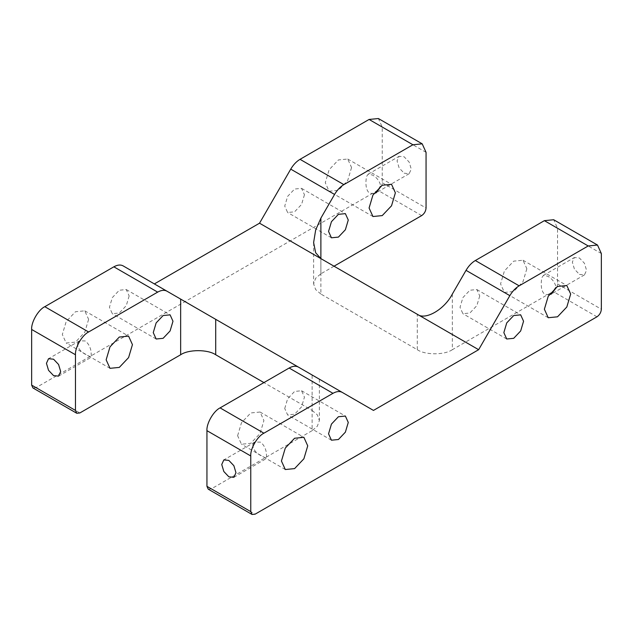 <?xml version="1.0" encoding="UTF-8"?>
<svg xmlns="http://www.w3.org/2000/svg" width="633" height="633" viewBox="0 0 633 633"><rect width="100%" height="100%" fill="white"/><g stroke="black" fill="none" stroke-linecap="round" stroke-linejoin="round"><path stroke-width="0.47" stroke-dasharray="3.17 2.37" d="M452.35 294.036L452.35 349.701L553.147 291.504C555.79 289.661 557.246 287.129 557.531 283.916L557.531 228.252L553.677 219.738M579.44 274.406L584.465 274.904L586.546 270.307L584.465 263.304L579.44 258.003L574.416 257.504L572.335 262.102L574.416 269.104L579.44 274.406M421.673 215.6L377.854 190.304C380.496 188.452 381.952 185.928 382.237 182.715L382.237 127.051L378.384 118.537M404.147 173.205L409.171 173.703L411.252 169.106L409.171 162.103L404.147 156.802L399.122 156.304L397.041 160.901L399.122 167.903L404.147 173.205M334.026 266.208L320.884 273.796L320.884 258.612L320.884 294.036L417.289 349.701L417.289 314.277M208.225 489.159L211.327 488.858L312.116 430.662L312.116 374.997L298.436 367.1M284.731 408.522L287.619 398.806L294.59 391.447L301.561 390.751L304.449 397.136L301.561 406.853L294.59 414.219L287.619 414.908L284.731 408.522M237.62 435.726L241.466 422.765L250.763 412.953L260.06 412.028L263.914 420.541L260.06 433.502L250.763 443.314L241.466 444.231L237.62 435.726M252.773 444.469C252.891 449.667 256.428 453.806 263.375 456.884L266.707 458.355L266.287 452.271C265.409 447.784 263.478 444.406 260.479 442.15L254.814 442.024L252.773 444.469M77.479 343.268C77.598 348.466 81.135 352.605 88.09 355.675L91.413 357.154L90.994 351.07C90.123 346.583 88.185 343.205 85.194 340.95L79.521 340.823L77.479 343.268M88.62 319.341L84.767 332.293L75.469 342.105L66.18 343.031L62.327 334.517L66.18 321.556L75.469 311.745L84.767 310.827L88.62 319.341M373.802 193.643L369.625 193.136C364.925 190.011 365.668 179.954 366.713 176.283L368.137 174.186L372.521 175.056C376.247 177.137 378.819 180.144 380.227 184.084L380.441 186.418M351.56 167.531L347.707 180.492L338.41 190.304L329.113 191.221L325.267 182.715L329.113 169.755L338.41 159.943L347.707 159.018L351.56 167.531M549.096 294.843L544.91 294.337C540.218 291.212 540.962 281.155 542.006 277.483L543.43 275.395L547.806 276.265C551.541 278.338 554.104 281.345 555.521 285.285L555.727 287.627M526.854 268.732L523 281.693L513.703 291.504L504.406 292.43L500.561 283.916L504.406 270.956L513.703 261.144L523 260.226L526.854 268.732M129.156 295.935L126.268 305.652L119.297 313.011L112.326 313.699L109.438 307.321L112.326 297.597L119.297 290.238L126.268 289.55L129.156 295.935M304.449 194.727L301.561 204.451L294.59 211.81L287.619 212.498L284.731 206.113L287.619 196.396L294.59 189.038L301.561 188.349L304.449 194.727M479.743 295.935L476.855 305.652L469.884 313.011L462.905 313.699L460.017 307.321L462.905 297.597L469.884 290.238L476.855 289.55L479.743 295.935M215.711 319.341L123.15 265.9M373.47 410.421L298.372 367.061M312.116 374.997C321.572 380.457 321.572 380.457 312.116 374.997C321.572 380.457 321.572 380.457 312.116 374.997L312.116 410.421L263.914 382.593M452.35 349.701C444.461 355.16 425.178 355.16 417.289 349.701M320.884 294.036L315.661 289.598L313.62 283.916L315.661 278.235L320.884 273.796M312.116 410.421L317.339 414.86L319.38 420.541L317.339 426.223L312.116 430.662M32.932 387.958L36.034 387.649L79.853 412.953M377.854 190.304L36.034 387.649M557.531 283.916L601.35 309.221M601.35 253.556L557.531 228.252M382.237 182.715L426.056 208.012M426.056 152.347L382.237 127.051M596.966 316.809L553.147 291.504M211.327 488.858L255.146 514.154M285.293 469.536L241.466 444.231M110 368.327L66.18 343.031M372.94 216.526L329.113 191.221M548.233 317.726L504.406 292.43M331.439 440.204L287.619 414.908M156.145 339.003L112.326 313.699M331.439 237.802L287.619 212.498M506.732 339.003L462.905 313.699M313.62 242.566L313.62 283.916M319.38 379.191L319.38 420.541M409.171 173.703L376.334 192.654M584.465 274.904L551.628 293.862M58.584 376.113L91.413 357.154M233.878 477.314L266.707 458.355M260.06 412.028L303.887 437.332M84.767 310.827L128.594 336.123M347.707 159.018L391.534 184.322M523 260.226L566.82 285.523M301.561 390.751L345.381 416.055M126.268 289.55L170.095 314.854M301.561 188.349L345.381 213.645M476.855 289.55L520.674 314.854M368.137 174.186L399.122 156.304M543.43 275.395L574.416 257.504M79.521 340.823L48.535 358.705M254.814 442.024L223.829 459.914"/><path stroke-width="0.95" d="M252.053 514.463L255.146 514.154L596.966 316.809C599.609 314.957 601.073 312.433 601.35 309.221L601.35 253.556L597.497 245.042L553.677 219.738L544.38 220.664L475.328 260.527C471.72 262.679 468.618 265.947 466.03 270.346L452.35 294.036C444.461 309.513 425.178 320.638 417.289 314.277L478.643 349.701L373.47 410.421L298.436 367.1C295.848 365.7 292.747 366.009 289.146 368.026L220.086 407.889C213.582 410.967 206.358 423.493 206.944 430.662L206.944 486.326L208.225 489.159L252.053 514.463L250.763 511.622L250.763 455.966C250.177 448.789 257.409 436.272 263.914 433.194L332.966 393.322C336.574 391.305 339.668 391.004 342.263 392.405L298.436 367.1M154.357 283.916L259.53 223.196L320.884 258.612L320.884 218.132L334.564 194.442C337.152 190.05 340.253 186.775 343.854 184.63L412.914 144.759L422.203 143.841L426.056 152.347L426.056 208.012C425.78 211.224 424.316 213.756 421.673 215.6L334.026 266.208M228.853 460.413L233.878 465.714L235.959 472.716L233.878 477.314L228.853 476.815L223.829 471.514L221.748 464.511L223.829 459.914L228.853 460.413M328.551 231.417L331.439 237.802L338.41 237.106L345.381 229.747L348.269 220.031L345.381 213.645L338.41 214.334L331.439 221.7L328.551 231.417M369.086 208.012L372.94 216.526L382.237 215.6L391.534 205.788L395.38 192.836L391.534 184.322L382.237 185.24L372.94 195.051L369.086 208.012M281.44 461.022L285.293 469.536L294.59 468.61L303.887 458.798L307.733 445.846L303.887 437.332L294.59 438.25L285.293 448.069L281.44 461.022M106.146 359.821L110 368.327L119.297 367.409L128.594 357.598L132.439 344.637L128.594 336.123L119.297 337.049L110 346.86L106.146 359.821M380.441 186.418L376.334 192.654L373.802 193.643M544.38 309.221L548.233 317.726L557.531 316.809L566.82 306.997L570.673 294.036L566.82 285.523L557.531 286.448L548.233 296.26L544.38 309.221M555.727 287.627L551.628 293.862L549.096 294.843M328.551 433.827L331.439 440.204L338.41 439.516L345.381 432.157L348.269 422.44L345.381 416.055L338.41 416.743L331.439 424.102L328.551 433.827M153.257 332.618L156.145 339.003L163.116 338.315L170.095 330.956L172.983 321.232L170.095 314.854L163.116 315.543L156.145 322.901L153.257 332.618M503.844 332.618L506.732 339.003L513.703 338.315L520.674 330.956L523.562 321.232L520.674 314.854L513.703 315.543L506.732 322.901L503.844 332.618M298.372 367.061L215.489 319.206M320.884 218.132L315.661 230.016L313.62 242.566L315.661 252.757L320.884 258.612L417.289 314.277M180.65 299.093L180.65 354.757L79.853 412.953L76.759 413.262L75.469 410.421L75.469 354.757C74.884 347.588 82.116 335.063 88.62 331.985L157.672 292.122C161.28 290.104 164.382 289.795 166.97 291.196L215.711 319.341L215.711 354.757L263.914 382.593M478.643 349.701L509.85 295.643C512.445 291.251 515.547 287.983 519.147 285.831L588.199 245.96L597.497 245.042M123.15 265.9L166.97 291.196L123.15 265.9C120.555 264.499 117.453 264.8 113.853 266.817L44.801 306.689C38.289 309.766 31.064 322.284 31.65 329.461L75.469 354.757M422.203 143.841L378.384 118.537L369.086 119.455L300.034 159.326C296.426 161.478 293.332 164.746 290.737 169.138L259.53 223.196M75.469 410.421L31.65 385.117L31.65 329.461M53.56 359.204L58.584 364.505L60.665 371.508L58.584 376.113L53.56 375.614L48.535 370.313L46.454 363.31L48.535 358.705L53.56 359.204M180.65 354.757C188.539 349.297 207.822 349.297 215.711 354.757M31.65 385.117L32.932 387.958L76.759 413.262M250.763 511.622L206.944 486.326M206.944 430.662L250.763 455.966M466.03 270.346L509.85 295.643M263.914 433.194L220.086 407.889M289.146 368.026L332.966 393.322M519.147 285.831L475.328 260.527M544.38 220.664L588.199 245.96M88.62 331.985L44.801 306.689M113.853 266.817L157.672 292.122M290.737 169.138L334.564 194.442M343.854 184.63L300.034 159.326M369.086 119.455L412.914 144.759"/></g></svg>
